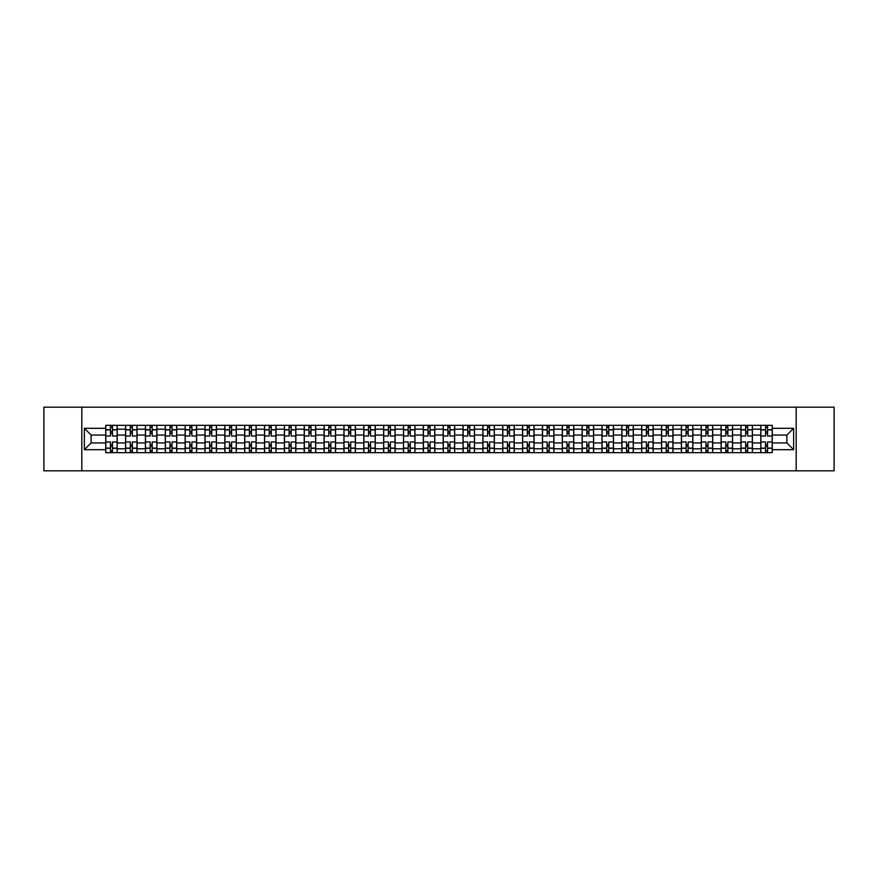 <?xml version="1.0" encoding="UTF-8"?>
<svg xmlns="http://www.w3.org/2000/svg" width="878" height="878" viewBox="0 0 878 878"><rect width="100%" height="100%" fill="white"/><g stroke="black" fill="none" stroke-linecap="round" stroke-linejoin="round"><path stroke-width="1.32" d="M796.181 470.817L834.1 470.817L834.1 407.183L43.9 407.183L43.9 470.817L796.181 470.817L796.181 407.183M125.587 452.675L125.587 429.199L117.191 429.199L117.191 452.675M117.191 429.199L117.191 425.325M125.587 429.199L125.587 425.325M137.045 425.325L137.045 452.675M145.441 452.675L145.441 425.325M156.899 425.325L156.899 452.675M165.294 452.675L165.294 425.325M176.741 425.325L176.741 452.675M185.148 452.675L185.148 425.325M196.595 425.325L196.595 452.675M204.991 452.675L204.991 425.325M216.449 425.325L216.449 452.675M224.845 452.675L224.845 425.325M236.292 425.325L236.292 452.675M244.699 452.675L244.699 425.325M256.146 425.325L256.146 452.675M264.541 452.675L264.541 425.325M275.999 425.325L275.999 452.675M284.395 452.675L284.395 425.325M295.853 425.325L295.853 452.675M304.249 452.675L304.249 425.325M315.696 425.325L315.696 452.675M324.092 452.675L324.092 425.325M335.55 425.325L335.55 452.675M343.946 452.675L343.946 425.325M355.403 425.325L355.403 452.675M363.799 452.675L363.799 425.325M375.246 425.325L375.246 452.675M383.653 452.675L383.653 425.325M395.1 425.325L395.1 452.675M403.496 452.675L403.496 425.325M414.954 425.325L414.954 452.675M423.35 452.675L423.35 425.325M434.797 425.325L434.797 452.675M443.203 452.675L443.203 425.325M454.65 425.325L454.65 452.675M463.046 452.675L463.046 425.325M474.504 425.325L474.504 452.675M482.9 452.675L482.9 425.325M494.347 425.325L494.347 452.675M502.754 452.675L502.754 425.325M514.201 425.325L514.201 452.675M522.597 452.675L522.597 425.325M534.054 425.325L534.054 452.675M542.45 452.675L542.45 425.325M553.908 425.325L553.908 452.675M562.304 452.675L562.304 425.325M573.751 425.325L573.751 452.675M582.147 452.675L582.147 425.325M593.605 425.325L593.605 452.675M602.001 452.675L602.001 425.325M613.459 425.325L613.459 452.675M621.854 452.675L621.854 425.325M633.301 425.325L633.301 452.675M641.708 452.675L641.708 425.325M653.155 425.325L653.155 452.675M661.551 452.675L661.551 425.325M673.009 425.325L673.009 452.675M681.405 452.675L681.405 425.325M692.852 425.325L692.852 452.675M701.259 452.675L701.259 425.325M712.706 425.325L712.706 452.675M721.101 452.675L721.101 425.325M732.559 425.325L732.559 452.675M740.955 452.675L740.955 425.325M752.413 425.325L752.413 452.675M760.809 452.675L760.809 425.325M760.809 442.94L752.413 442.94M740.955 442.94L732.559 442.94M721.101 442.94L712.706 442.94M701.259 442.94L692.852 442.94M681.405 442.94L673.009 442.94M661.551 442.94L653.155 442.94M641.708 442.94L633.301 442.94M621.854 442.94L613.459 442.94M602.001 442.94L593.605 442.94M582.147 442.94L573.751 442.94M562.304 442.94L553.908 442.94M542.45 442.94L534.054 442.94M522.597 442.94L514.201 442.94M502.754 442.94L494.347 442.94M482.9 442.94L474.504 442.94M463.046 442.94L454.65 442.94M443.203 442.94L434.797 442.94M423.35 442.94L414.954 442.94M403.496 442.94L395.1 442.94M383.653 442.94L375.246 442.94M363.799 442.94L355.403 442.94M343.946 442.94L335.55 442.94M324.092 442.94L315.696 442.94M304.249 442.94L295.853 442.94M284.395 442.94L275.999 442.94M264.541 442.94L256.146 442.94M244.699 442.94L236.292 442.94M224.845 442.94L216.449 442.94M204.991 442.94L196.595 442.94M185.148 442.94L176.741 442.94M165.294 442.94L156.899 442.94M145.441 442.94L137.045 442.94M125.587 442.94L117.191 442.94M760.809 435.06L752.413 435.06M740.955 435.06L732.559 435.06M721.101 435.06L712.706 435.06M701.259 435.06L692.852 435.06M681.405 435.06L673.009 435.06M661.551 435.06L653.155 435.06M641.708 435.06L633.301 435.06M621.854 435.06L613.459 435.06M602.001 435.06L593.605 435.06M582.147 435.06L573.751 435.06M562.304 435.06L553.908 435.06M542.45 435.06L534.054 435.06M522.597 435.06L514.201 435.06M502.754 435.06L494.347 435.06M482.9 435.06L474.504 435.06M463.046 435.06L454.65 435.06M443.203 435.06L434.797 435.06M423.35 435.06L414.954 435.06M403.496 435.06L395.1 435.06M383.653 435.06L375.246 435.06M363.799 435.06L355.403 435.06M343.946 435.06L335.55 435.06M324.092 435.06L315.696 435.06M304.249 435.06L295.853 435.06M284.395 435.06L275.999 435.06M264.541 435.06L256.146 435.06M244.699 435.06L236.292 435.06M224.845 435.06L216.449 435.06M204.991 435.06L196.595 435.06M185.148 435.06L176.741 435.06M165.294 435.06L156.899 435.06M145.441 435.06L137.045 435.06M125.587 435.06L117.191 435.06M91.103 442.94L105.744 442.94L105.744 435.06L91.103 435.06L91.103 442.94L84.365 449.69L84.365 428.31L105.744 428.31L105.744 435.06M772.256 435.06L772.256 442.94L786.897 442.94L786.897 435.06L772.256 435.06L772.256 425.325L105.744 425.325L105.744 428.31M772.256 428.31L793.635 428.31L793.635 449.69L772.256 449.69L772.256 442.94M105.744 442.94L105.744 452.675L772.256 452.675L772.256 449.69M105.744 449.69L84.365 449.69M81.819 470.817L81.819 407.183M112.483 450.765L110.452 450.765M110.452 427.235L112.483 427.235M132.337 450.765L130.295 450.765M130.295 427.235L132.337 427.235M152.19 450.765L150.149 450.765M150.149 427.235L152.19 427.235M172.033 450.765L170.003 450.765M170.003 427.235L172.033 427.235M191.887 450.765L189.857 450.765M189.857 427.235L191.887 427.235M211.741 450.765L209.699 450.765M209.699 427.235L211.741 427.235M231.583 450.765L229.553 450.765M229.553 427.235L231.583 427.235M251.437 450.765L249.407 450.765M249.407 427.235L251.437 427.235M271.291 450.765L269.25 450.765M269.25 427.235L271.291 427.235M291.145 450.765L289.103 450.765M289.103 427.235L291.145 427.235M310.988 450.765L308.957 450.765M308.957 427.235L310.988 427.235M330.841 450.765L328.8 450.765M328.8 427.235L330.841 427.235M350.695 450.765L348.654 450.765M348.654 427.235L350.695 427.235M370.538 450.765L368.508 450.765M368.508 427.235L370.538 427.235M390.392 450.765L388.361 450.765M388.361 427.235L390.392 427.235M410.245 450.765L408.204 450.765M408.204 427.235L410.245 427.235M430.088 450.765L428.058 450.765M428.058 427.235L430.088 427.235M449.942 450.765L447.912 450.765M447.912 427.235L449.942 427.235M469.796 450.765L467.754 450.765M467.754 427.235L469.796 427.235M489.639 450.765L487.608 450.765M487.608 427.235L489.639 427.235M509.492 450.765L507.462 450.765M507.462 427.235L509.492 427.235M529.346 450.765L527.305 450.765M527.305 427.235L529.346 427.235M549.2 450.765L547.159 450.765M547.159 427.235L549.2 427.235M569.043 450.765L567.012 450.765M567.012 427.235L569.043 427.235M588.897 450.765L586.855 450.765M586.855 427.235L588.897 427.235M608.75 450.765L606.709 450.765M606.709 427.235L608.75 427.235M628.593 450.765L626.563 450.765M626.563 427.235L628.593 427.235M648.447 450.765L646.417 450.765M646.417 427.235L648.447 427.235M668.301 450.765L666.259 450.765M666.259 427.235L668.301 427.235M688.143 450.765L686.113 450.765M686.113 427.235L688.143 427.235M707.997 450.765L705.967 450.765M705.967 427.235L707.997 427.235M727.851 450.765L725.81 450.765M725.81 427.235L727.851 427.235M747.705 450.765L745.663 450.765M745.663 427.235L747.705 427.235M767.548 450.765L765.517 450.765M765.517 427.235L767.548 427.235M84.365 428.31L91.103 435.06M786.897 442.94L793.635 449.69M786.897 435.06L793.635 428.31M117.125 452.675L117.125 436.015L112.483 436.015L112.483 425.325M110.452 425.325L110.452 436.015L105.81 436.015L105.81 425.325M117.125 436.015L117.125 425.325M105.81 452.675L105.81 441.985L110.452 441.985L110.452 452.675M112.483 452.675L112.483 441.985L117.125 441.985M110.452 433.205L112.483 433.205M105.81 441.985L105.81 436.015M112.483 444.795L110.452 444.795M112.483 451.029L110.452 451.029M110.452 446.441L112.483 446.441M112.483 431.559L110.452 431.559M110.452 426.971L112.483 426.971M136.979 452.675L136.979 436.015L132.337 436.015L132.337 425.325M130.295 425.325L130.295 436.015L125.653 436.015L125.653 425.325M136.979 436.015L136.979 425.325M125.653 452.675L125.653 441.985L130.295 441.985L130.295 452.675M132.337 452.675L132.337 441.985L136.979 441.985M130.295 433.205L132.337 433.205M125.653 441.985L125.653 436.015M132.337 444.795L130.295 444.795M132.337 451.029L130.295 451.029M130.295 446.441L132.337 446.441M132.337 431.559L130.295 431.559M130.295 426.971L132.337 426.971M156.833 452.675L156.833 436.015L152.19 436.015L152.19 425.325M150.149 425.325L150.149 436.015L145.507 436.015L145.507 425.325M156.833 436.015L156.833 425.325M145.507 452.675L145.507 441.985L150.149 441.985L150.149 452.675M152.19 452.675L152.19 441.985L156.833 441.985M150.149 433.205L152.19 433.205M145.507 441.985L145.507 436.015M152.19 444.795L150.149 444.795M152.19 451.029L150.149 451.029M150.149 446.441L152.19 446.441M152.19 431.559L150.149 431.559M150.149 426.971L152.19 426.971M176.687 452.675L176.687 436.015L172.033 436.015L172.033 425.325M170.003 425.325L170.003 436.015L165.36 436.015L165.36 425.325M176.687 436.015L176.687 425.325M165.36 452.675L165.36 441.985L170.003 441.985L170.003 452.675M172.033 452.675L172.033 441.985L176.687 441.985M170.003 433.205L172.033 433.205M165.36 441.985L165.36 436.015M172.033 444.795L170.003 444.795M172.033 451.029L170.003 451.029M170.003 446.441L172.033 446.441M172.033 431.559L170.003 431.559M170.003 426.971L172.033 426.971M196.529 452.675L196.529 436.015L191.887 436.015L191.887 425.325M189.857 425.325L189.857 436.015L185.203 436.015L185.203 425.325M196.529 436.015L196.529 425.325M185.203 452.675L185.203 441.985L189.857 441.985L189.857 452.675M191.887 452.675L191.887 441.985L196.529 441.985M189.857 433.205L191.887 433.205M185.203 441.985L185.203 436.015M191.887 444.795L189.857 444.795M191.887 451.029L189.857 451.029M189.857 446.441L191.887 446.441M191.887 431.559L189.857 431.559M189.857 426.971L191.887 426.971M216.383 452.675L216.383 436.015L211.741 436.015L211.741 425.325M209.699 425.325L209.699 436.015L205.057 436.015L205.057 425.325M216.383 436.015L216.383 425.325M205.057 452.675L205.057 441.985L209.699 441.985L209.699 452.675M211.741 452.675L211.741 441.985L216.383 441.985M209.699 433.205L211.741 433.205M205.057 441.985L205.057 436.015M211.741 444.795L209.699 444.795M211.741 451.029L209.699 451.029M209.699 446.441L211.741 446.441M211.741 431.559L209.699 431.559M209.699 426.971L211.741 426.971M236.237 452.675L236.237 436.015L231.583 436.015L231.583 425.325M229.553 425.325L229.553 436.015L224.911 436.015L224.911 425.325M236.237 436.015L236.237 425.325M224.911 452.675L224.911 441.985L229.553 441.985L229.553 452.675M231.583 452.675L231.583 441.985L236.237 441.985M229.553 433.205L231.583 433.205M224.911 441.985L224.911 436.015M231.583 444.795L229.553 444.795M231.583 451.029L229.553 451.029M229.553 446.441L231.583 446.441M231.583 431.559L229.553 431.559M229.553 426.971L231.583 426.971M256.08 452.675L256.08 436.015L251.437 436.015L251.437 425.325M249.407 425.325L249.407 436.015L244.753 436.015L244.753 425.325M256.08 436.015L256.08 425.325M244.753 452.675L244.753 441.985L249.407 441.985L249.407 452.675M251.437 452.675L251.437 441.985L256.08 441.985M249.407 433.205L251.437 433.205M244.753 441.985L244.753 436.015M251.437 444.795L249.407 444.795M251.437 451.029L249.407 451.029M249.407 446.441L251.437 446.441M251.437 431.559L249.407 431.559M249.407 426.971L251.437 426.971M275.933 452.675L275.933 436.015L271.291 436.015L271.291 425.325M269.25 425.325L269.25 436.015L264.607 436.015L264.607 425.325M275.933 436.015L275.933 425.325M264.607 452.675L264.607 441.985L269.25 441.985L269.25 452.675M271.291 452.675L271.291 441.985L275.933 441.985M269.25 433.205L271.291 433.205M264.607 441.985L264.607 436.015M271.291 444.795L269.25 444.795M271.291 451.029L269.25 451.029M269.25 446.441L271.291 446.441M271.291 431.559L269.25 431.559M269.25 426.971L271.291 426.971M295.787 452.675L295.787 436.015L291.145 436.015L291.145 425.325M289.103 425.325L289.103 436.015L284.461 436.015L284.461 425.325M295.787 436.015L295.787 425.325M284.461 452.675L284.461 441.985L289.103 441.985L289.103 452.675M291.145 452.675L291.145 441.985L295.787 441.985M289.103 433.205L291.145 433.205M284.461 441.985L284.461 436.015M291.145 444.795L289.103 444.795M291.145 451.029L289.103 451.029M289.103 446.441L291.145 446.441M291.145 431.559L289.103 431.559M289.103 426.971L291.145 426.971M315.63 452.675L315.63 436.015L310.988 436.015L310.988 425.325M308.957 425.325L308.957 436.015L304.315 436.015L304.315 425.325M315.63 436.015L315.63 425.325M304.315 452.675L304.315 441.985L308.957 441.985L308.957 452.675M310.988 452.675L310.988 441.985L315.63 441.985M308.957 433.205L310.988 433.205M304.315 441.985L304.315 436.015M310.988 444.795L308.957 444.795M310.988 451.029L308.957 451.029M308.957 446.441L310.988 446.441M310.988 431.559L308.957 431.559M308.957 426.971L310.988 426.971M335.484 452.675L335.484 436.015L330.841 436.015L330.841 425.325M328.8 425.325L328.8 436.015L324.158 436.015L324.158 425.325M335.484 436.015L335.484 425.325M324.158 452.675L324.158 441.985L328.8 441.985L328.8 452.675M330.841 452.675L330.841 441.985L335.484 441.985M328.8 433.205L330.841 433.205M324.158 441.985L324.158 436.015M330.841 444.795L328.8 444.795M330.841 451.029L328.8 451.029M328.8 446.441L330.841 446.441M330.841 431.559L328.8 431.559M328.8 426.971L330.841 426.971M355.338 452.675L355.338 436.015L350.695 436.015L350.695 425.325M348.654 425.325L348.654 436.015L344.011 436.015L344.011 425.325M355.338 436.015L355.338 425.325M344.011 452.675L344.011 441.985L348.654 441.985L348.654 452.675M350.695 452.675L350.695 441.985L355.338 441.985M348.654 433.205L350.695 433.205M344.011 441.985L344.011 436.015M350.695 444.795L348.654 444.795M350.695 451.029L348.654 451.029M348.654 446.441L350.695 446.441M350.695 431.559L348.654 431.559M348.654 426.971L350.695 426.971M375.191 452.675L375.191 436.015L370.538 436.015L370.538 425.325M368.508 425.325L368.508 436.015L363.865 436.015L363.865 425.325M375.191 436.015L375.191 425.325M363.865 452.675L363.865 441.985L368.508 441.985L368.508 452.675M370.538 452.675L370.538 441.985L375.191 441.985M368.508 433.205L370.538 433.205M363.865 441.985L363.865 436.015M370.538 444.795L368.508 444.795M370.538 451.029L368.508 451.029M368.508 446.441L370.538 446.441M370.538 431.559L368.508 431.559M368.508 426.971L370.538 426.971M395.034 452.675L395.034 436.015L390.392 436.015L390.392 425.325M388.361 425.325L388.361 436.015L383.708 436.015L383.708 425.325M395.034 436.015L395.034 425.325M383.708 452.675L383.708 441.985L388.361 441.985L388.361 452.675M390.392 452.675L390.392 441.985L395.034 441.985M388.361 433.205L390.392 433.205M383.708 441.985L383.708 436.015M390.392 444.795L388.361 444.795M390.392 451.029L388.361 451.029M388.361 446.441L390.392 446.441M390.392 431.559L388.361 431.559M388.361 426.971L390.392 426.971M414.888 452.675L414.888 436.015L410.245 436.015L410.245 425.325M408.204 425.325L408.204 436.015L403.562 436.015L403.562 425.325M414.888 436.015L414.888 425.325M403.562 452.675L403.562 441.985L408.204 441.985L408.204 452.675M410.245 452.675L410.245 441.985L414.888 441.985M408.204 433.205L410.245 433.205M403.562 441.985L403.562 436.015M410.245 444.795L408.204 444.795M410.245 451.029L408.204 451.029M408.204 446.441L410.245 446.441M410.245 431.559L408.204 431.559M408.204 426.971L410.245 426.971M434.742 452.675L434.742 436.015L430.088 436.015L430.088 425.325M428.058 425.325L428.058 436.015L423.416 436.015L423.416 425.325M434.742 436.015L434.742 425.325M423.416 452.675L423.416 441.985L428.058 441.985L428.058 452.675M430.088 452.675L430.088 441.985L434.742 441.985M428.058 433.205L430.088 433.205M423.416 441.985L423.416 436.015M430.088 444.795L428.058 444.795M430.088 451.029L428.058 451.029M428.058 446.441L430.088 446.441M430.088 431.559L428.058 431.559M428.058 426.971L430.088 426.971M454.584 452.675L454.584 436.015L449.942 436.015L449.942 425.325M447.912 425.325L447.912 436.015L443.258 436.015L443.258 425.325M454.584 436.015L454.584 425.325M443.258 452.675L443.258 441.985L447.912 441.985L447.912 452.675M449.942 452.675L449.942 441.985L454.584 441.985M447.912 433.205L449.942 433.205M443.258 441.985L443.258 436.015M449.942 444.795L447.912 444.795M449.942 451.029L447.912 451.029M447.912 446.441L449.942 446.441M449.942 431.559L447.912 431.559M447.912 426.971L449.942 426.971M474.438 452.675L474.438 436.015L469.796 436.015L469.796 425.325M467.754 425.325L467.754 436.015L463.112 436.015L463.112 425.325M474.438 436.015L474.438 425.325M463.112 452.675L463.112 441.985L467.754 441.985L467.754 452.675M469.796 452.675L469.796 441.985L474.438 441.985M467.754 433.205L469.796 433.205M463.112 441.985L463.112 436.015M469.796 444.795L467.754 444.795M469.796 451.029L467.754 451.029M467.754 446.441L469.796 446.441M469.796 431.559L467.754 431.559M467.754 426.971L469.796 426.971M494.292 452.675L494.292 436.015L489.639 436.015L489.639 425.325M487.608 425.325L487.608 436.015L482.966 436.015L482.966 425.325M494.292 436.015L494.292 425.325M482.966 452.675L482.966 441.985L487.608 441.985L487.608 452.675M489.639 452.675L489.639 441.985L494.292 441.985M487.608 433.205L489.639 433.205M482.966 441.985L482.966 436.015M489.639 444.795L487.608 444.795M489.639 451.029L487.608 451.029M487.608 446.441L489.639 446.441M489.639 431.559L487.608 431.559M487.608 426.971L489.639 426.971M514.135 452.675L514.135 436.015L509.492 436.015L509.492 425.325M507.462 425.325L507.462 436.015L502.809 436.015L502.809 425.325M514.135 436.015L514.135 425.325M502.809 452.675L502.809 441.985L507.462 441.985L507.462 452.675M509.492 452.675L509.492 441.985L514.135 441.985M507.462 433.205L509.492 433.205M502.809 441.985L502.809 436.015M509.492 444.795L507.462 444.795M509.492 451.029L507.462 451.029M507.462 446.441L509.492 446.441M509.492 431.559L507.462 431.559M507.462 426.971L509.492 426.971M533.989 452.675L533.989 436.015L529.346 436.015L529.346 425.325M527.305 425.325L527.305 436.015L522.662 436.015L522.662 425.325M533.989 436.015L533.989 425.325M522.662 452.675L522.662 441.985L527.305 441.985L527.305 452.675M529.346 452.675L529.346 441.985L533.989 441.985M527.305 433.205L529.346 433.205M522.662 441.985L522.662 436.015M529.346 444.795L527.305 444.795M529.346 451.029L527.305 451.029M527.305 446.441L529.346 446.441M529.346 431.559L527.305 431.559M527.305 426.971L529.346 426.971M553.842 452.675L553.842 436.015L549.2 436.015L549.2 425.325M547.159 425.325L547.159 436.015L542.516 436.015L542.516 425.325M553.842 436.015L553.842 425.325M542.516 452.675L542.516 441.985L547.159 441.985L547.159 452.675M549.2 452.675L549.2 441.985L553.842 441.985M547.159 433.205L549.2 433.205M542.516 441.985L542.516 436.015M549.2 444.795L547.159 444.795M549.2 451.029L547.159 451.029M547.159 446.441L549.2 446.441M549.2 431.559L547.159 431.559M547.159 426.971L549.2 426.971M573.685 452.675L573.685 436.015L569.043 436.015L569.043 425.325M567.012 425.325L567.012 436.015L562.37 436.015L562.37 425.325M573.685 436.015L573.685 425.325M562.37 452.675L562.37 441.985L567.012 441.985L567.012 452.675M569.043 452.675L569.043 441.985L573.685 441.985M567.012 433.205L569.043 433.205M562.37 441.985L562.37 436.015M569.043 444.795L567.012 444.795M569.043 451.029L567.012 451.029M567.012 446.441L569.043 446.441M569.043 431.559L567.012 431.559M567.012 426.971L569.043 426.971M593.539 452.675L593.539 436.015L588.897 436.015L588.897 425.325M586.855 425.325L586.855 436.015L582.213 436.015L582.213 425.325M593.539 436.015L593.539 425.325M582.213 452.675L582.213 441.985L586.855 441.985L586.855 452.675M588.897 452.675L588.897 441.985L593.539 441.985M586.855 433.205L588.897 433.205M582.213 441.985L582.213 436.015M588.897 444.795L586.855 444.795M588.897 451.029L586.855 451.029M586.855 446.441L588.897 446.441M588.897 431.559L586.855 431.559M586.855 426.971L588.897 426.971M613.393 452.675L613.393 436.015L608.75 436.015L608.75 425.325M606.709 425.325L606.709 436.015L602.067 436.015L602.067 425.325M613.393 436.015L613.393 425.325M602.067 452.675L602.067 441.985L606.709 441.985L606.709 452.675M608.75 452.675L608.75 441.985L613.393 441.985M606.709 433.205L608.75 433.205M602.067 441.985L602.067 436.015M608.75 444.795L606.709 444.795M608.75 451.029L606.709 451.029M606.709 446.441L608.75 446.441M608.75 431.559L606.709 431.559M606.709 426.971L608.75 426.971M633.247 452.675L633.247 436.015L628.593 436.015L628.593 425.325M626.563 425.325L626.563 436.015L621.92 436.015L621.92 425.325M633.247 436.015L633.247 425.325M621.92 452.675L621.92 441.985L626.563 441.985L626.563 452.675M628.593 452.675L628.593 441.985L633.247 441.985M626.563 433.205L628.593 433.205M621.92 441.985L621.92 436.015M628.593 444.795L626.563 444.795M628.593 451.029L626.563 451.029M626.563 446.441L628.593 446.441M628.593 431.559L626.563 431.559M626.563 426.971L628.593 426.971M653.089 452.675L653.089 436.015L648.447 436.015L648.447 425.325M646.417 425.325L646.417 436.015L641.763 436.015L641.763 425.325M653.089 436.015L653.089 425.325M641.763 452.675L641.763 441.985L646.417 441.985L646.417 452.675M648.447 452.675L648.447 441.985L653.089 441.985M646.417 433.205L648.447 433.205M641.763 441.985L641.763 436.015M648.447 444.795L646.417 444.795M648.447 451.029L646.417 451.029M646.417 446.441L648.447 446.441M648.447 431.559L646.417 431.559M646.417 426.971L648.447 426.971M672.943 452.675L672.943 436.015L668.301 436.015L668.301 425.325M666.259 425.325L666.259 436.015L661.617 436.015L661.617 425.325M672.943 436.015L672.943 425.325M661.617 452.675L661.617 441.985L666.259 441.985L666.259 452.675M668.301 452.675L668.301 441.985L672.943 441.985M666.259 433.205L668.301 433.205M661.617 441.985L661.617 436.015M668.301 444.795L666.259 444.795M668.301 451.029L666.259 451.029M666.259 446.441L668.301 446.441M668.301 431.559L666.259 431.559M666.259 426.971L668.301 426.971M692.797 452.675L692.797 436.015L688.143 436.015L688.143 425.325M686.113 425.325L686.113 436.015L681.471 436.015L681.471 425.325M692.797 436.015L692.797 425.325M681.471 452.675L681.471 441.985L686.113 441.985L686.113 452.675M688.143 452.675L688.143 441.985L692.797 441.985M686.113 433.205L688.143 433.205M681.471 441.985L681.471 436.015M688.143 444.795L686.113 444.795M688.143 451.029L686.113 451.029M686.113 446.441L688.143 446.441M688.143 431.559L686.113 431.559M686.113 426.971L688.143 426.971M712.64 452.675L712.64 436.015L707.997 436.015L707.997 425.325M705.967 425.325L705.967 436.015L701.313 436.015L701.313 425.325M712.64 436.015L712.64 425.325M701.313 452.675L701.313 441.985L705.967 441.985L705.967 452.675M707.997 452.675L707.997 441.985L712.64 441.985M705.967 433.205L707.997 433.205M701.313 441.985L701.313 436.015M707.997 444.795L705.967 444.795M707.997 451.029L705.967 451.029M705.967 446.441L707.997 446.441M707.997 431.559L705.967 431.559M705.967 426.971L707.997 426.971M732.493 452.675L732.493 436.015L727.851 436.015L727.851 425.325M725.81 425.325L725.81 436.015L721.167 436.015L721.167 425.325M732.493 436.015L732.493 425.325M721.167 452.675L721.167 441.985L725.81 441.985L725.81 452.675M727.851 452.675L727.851 441.985L732.493 441.985M725.81 433.205L727.851 433.205M721.167 441.985L721.167 436.015M727.851 444.795L725.81 444.795M727.851 451.029L725.81 451.029M725.81 446.441L727.851 446.441M727.851 431.559L725.81 431.559M725.81 426.971L727.851 426.971M752.347 452.675L752.347 436.015L747.705 436.015L747.705 425.325M745.663 425.325L745.663 436.015L741.021 436.015L741.021 425.325M752.347 436.015L752.347 425.325M741.021 452.675L741.021 441.985L745.663 441.985L745.663 452.675M747.705 452.675L747.705 441.985L752.347 441.985M745.663 433.205L747.705 433.205M741.021 441.985L741.021 436.015M747.705 444.795L745.663 444.795M747.705 451.029L745.663 451.029M745.663 446.441L747.705 446.441M747.705 431.559L745.663 431.559M745.663 426.971L747.705 426.971M772.19 452.675L772.19 436.015L767.548 436.015L767.548 425.325M765.517 425.325L765.517 436.015L760.875 436.015L760.875 425.325M772.19 436.015L772.19 425.325M760.875 452.675L760.875 441.985L765.517 441.985L765.517 452.675M767.548 452.675L767.548 441.985L772.19 441.985M765.517 433.205L767.548 433.205M760.875 441.985L760.875 436.015M767.548 444.795L765.517 444.795M767.548 451.029L765.517 451.029M765.517 446.441L767.548 446.441M767.548 431.559L765.517 431.559M765.517 426.971L767.548 426.971M740.955 429.199L732.559 429.199M721.101 429.199L712.706 429.199M701.259 429.199L692.852 429.199M681.405 429.199L673.009 429.199M661.551 429.199L653.155 429.199M641.708 429.199L633.301 429.199M621.854 429.199L613.459 429.199M602.001 429.199L593.605 429.199M582.147 429.199L573.751 429.199M562.304 429.199L553.908 429.199M542.45 429.199L534.054 429.199M522.597 429.199L514.201 429.199M502.754 429.199L494.347 429.199M482.9 429.199L474.504 429.199M463.046 429.199L454.65 429.199M443.203 429.199L434.797 429.199M423.35 429.199L414.954 429.199M403.496 429.199L395.1 429.199M383.653 429.199L375.246 429.199M363.799 429.199L355.403 429.199M343.946 429.199L335.55 429.199M324.092 429.199L315.696 429.199M304.249 429.199L295.853 429.199M284.395 429.199L275.999 429.199M264.541 429.199L256.146 429.199M244.699 429.199L236.292 429.199M224.845 429.199L216.449 429.199M204.991 429.199L196.595 429.199M185.148 429.199L176.741 429.199M165.294 429.199L156.899 429.199M145.441 429.199L137.045 429.199M760.809 429.199L752.413 429.199M740.955 448.801L732.559 448.801M721.101 448.801L712.706 448.801M701.259 448.801L692.852 448.801M681.405 448.801L673.009 448.801M661.551 448.801L653.155 448.801M641.708 448.801L633.301 448.801M621.854 448.801L613.459 448.801M602.001 448.801L593.605 448.801M582.147 448.801L573.751 448.801M562.304 448.801L553.908 448.801M542.45 448.801L534.054 448.801M522.597 448.801L514.201 448.801M502.754 448.801L494.347 448.801M482.9 448.801L474.504 448.801M463.046 448.801L454.65 448.801M443.203 448.801L434.797 448.801M423.35 448.801L414.954 448.801M403.496 448.801L395.1 448.801M383.653 448.801L375.246 448.801M363.799 448.801L355.403 448.801M343.946 448.801L335.55 448.801M324.092 448.801L315.696 448.801M304.249 448.801L295.853 448.801M284.395 448.801L275.999 448.801M264.541 448.801L256.146 448.801M244.699 448.801L236.292 448.801M224.845 448.801L216.449 448.801M204.991 448.801L196.595 448.801M185.148 448.801L176.741 448.801M165.294 448.801L156.899 448.801M145.441 448.801L137.045 448.801M125.587 448.801L117.191 448.801M760.809 448.801L752.413 448.801M117.125 429.715L112.483 429.715M110.452 429.715L105.81 429.715M110.452 429.88L105.81 429.88M110.452 448.12L105.81 448.12M110.452 448.285L105.81 448.285M117.125 448.285L112.483 448.285M117.125 429.88L112.483 429.88M117.125 448.12L112.483 448.12M136.979 429.715L132.337 429.715M130.295 429.715L125.653 429.715M130.295 429.88L125.653 429.88M130.295 448.12L125.653 448.12M130.295 448.285L125.653 448.285M136.979 448.285L132.337 448.285M136.979 429.88L132.337 429.88M136.979 448.12L132.337 448.12M156.833 429.715L152.19 429.715M150.149 429.715L145.507 429.715M150.149 429.88L145.507 429.88M150.149 448.12L145.507 448.12M150.149 448.285L145.507 448.285M156.833 448.285L152.19 448.285M156.833 429.88L152.19 429.88M156.833 448.12L152.19 448.12M176.687 429.715L172.033 429.715M170.003 429.715L165.36 429.715M170.003 429.88L165.36 429.88M170.003 448.12L165.36 448.12M170.003 448.285L165.36 448.285M176.687 448.285L172.033 448.285M176.687 429.88L172.033 429.88M176.687 448.12L172.033 448.12M196.529 429.715L191.887 429.715M189.857 429.715L185.203 429.715M189.857 429.88L185.203 429.88M189.857 448.12L185.203 448.12M189.857 448.285L185.203 448.285M196.529 448.285L191.887 448.285M196.529 429.88L191.887 429.88M196.529 448.12L191.887 448.12M216.383 429.715L211.741 429.715M209.699 429.715L205.057 429.715M209.699 429.88L205.057 429.88M209.699 448.12L205.057 448.12M209.699 448.285L205.057 448.285M216.383 448.285L211.741 448.285M216.383 429.88L211.741 429.88M216.383 448.12L211.741 448.12M236.237 429.715L231.583 429.715M229.553 429.715L224.911 429.715M229.553 429.88L224.911 429.88M229.553 448.12L224.911 448.12M229.553 448.285L224.911 448.285M236.237 448.285L231.583 448.285M236.237 429.88L231.583 429.88M236.237 448.12L231.583 448.12M256.08 429.715L251.437 429.715M249.407 429.715L244.753 429.715M249.407 429.88L244.753 429.88M249.407 448.12L244.753 448.12M249.407 448.285L244.753 448.285M256.08 448.285L251.437 448.285M256.08 429.88L251.437 429.88M256.08 448.12L251.437 448.12M275.933 429.715L271.291 429.715M269.25 429.715L264.607 429.715M269.25 429.88L264.607 429.88M269.25 448.12L264.607 448.12M269.25 448.285L264.607 448.285M275.933 448.285L271.291 448.285M275.933 429.88L271.291 429.88M275.933 448.12L271.291 448.12M295.787 429.715L291.145 429.715M289.103 429.715L284.461 429.715M289.103 429.88L284.461 429.88M289.103 448.12L284.461 448.12M289.103 448.285L284.461 448.285M295.787 448.285L291.145 448.285M295.787 429.88L291.145 429.88M295.787 448.12L291.145 448.12M315.63 429.715L310.988 429.715M308.957 429.715L304.315 429.715M308.957 429.88L304.315 429.88M308.957 448.12L304.315 448.12M308.957 448.285L304.315 448.285M315.63 448.285L310.988 448.285M315.63 429.88L310.988 429.88M315.63 448.12L310.988 448.12M335.484 429.715L330.841 429.715M328.8 429.715L324.158 429.715M328.8 429.88L324.158 429.88M328.8 448.12L324.158 448.12M328.8 448.285L324.158 448.285M335.484 448.285L330.841 448.285M335.484 429.88L330.841 429.88M335.484 448.12L330.841 448.12M355.338 429.715L350.695 429.715M348.654 429.715L344.011 429.715M348.654 429.88L344.011 429.88M348.654 448.12L344.011 448.12M348.654 448.285L344.011 448.285M355.338 448.285L350.695 448.285M355.338 429.88L350.695 429.88M355.338 448.12L350.695 448.12M375.191 429.715L370.538 429.715M368.508 429.715L363.865 429.715M368.508 429.88L363.865 429.88M368.508 448.12L363.865 448.12M368.508 448.285L363.865 448.285M375.191 448.285L370.538 448.285M375.191 429.88L370.538 429.88M375.191 448.12L370.538 448.12M395.034 429.715L390.392 429.715M388.361 429.715L383.708 429.715M388.361 429.88L383.708 429.88M388.361 448.12L383.708 448.12M388.361 448.285L383.708 448.285M395.034 448.285L390.392 448.285M395.034 429.88L390.392 429.88M395.034 448.12L390.392 448.12M414.888 429.715L410.245 429.715M408.204 429.715L403.562 429.715M408.204 429.88L403.562 429.88M408.204 448.12L403.562 448.12M408.204 448.285L403.562 448.285M414.888 448.285L410.245 448.285M414.888 429.88L410.245 429.88M414.888 448.12L410.245 448.12M434.742 429.715L430.088 429.715M428.058 429.715L423.416 429.715M428.058 429.88L423.416 429.88M428.058 448.12L423.416 448.12M428.058 448.285L423.416 448.285M434.742 448.285L430.088 448.285M434.742 429.88L430.088 429.88M434.742 448.12L430.088 448.12M454.584 429.715L449.942 429.715M447.912 429.715L443.258 429.715M447.912 429.88L443.258 429.88M447.912 448.12L443.258 448.12M447.912 448.285L443.258 448.285M454.584 448.285L449.942 448.285M454.584 429.88L449.942 429.88M454.584 448.12L449.942 448.12M474.438 429.715L469.796 429.715M467.754 429.715L463.112 429.715M467.754 429.88L463.112 429.88M467.754 448.12L463.112 448.12M467.754 448.285L463.112 448.285M474.438 448.285L469.796 448.285M474.438 429.88L469.796 429.88M474.438 448.12L469.796 448.12M494.292 429.715L489.639 429.715M487.608 429.715L482.966 429.715M487.608 429.88L482.966 429.88M487.608 448.12L482.966 448.12M487.608 448.285L482.966 448.285M494.292 448.285L489.639 448.285M494.292 429.88L489.639 429.88M494.292 448.12L489.639 448.12M514.135 429.715L509.492 429.715M507.462 429.715L502.809 429.715M507.462 429.88L502.809 429.88M507.462 448.12L502.809 448.12M507.462 448.285L502.809 448.285M514.135 448.285L509.492 448.285M514.135 429.88L509.492 429.88M514.135 448.12L509.492 448.12M533.989 429.715L529.346 429.715M527.305 429.715L522.662 429.715M527.305 429.88L522.662 429.88M527.305 448.12L522.662 448.12M527.305 448.285L522.662 448.285M533.989 448.285L529.346 448.285M533.989 429.88L529.346 429.88M533.989 448.12L529.346 448.12M553.842 429.715L549.2 429.715M547.159 429.715L542.516 429.715M547.159 429.88L542.516 429.88M547.159 448.12L542.516 448.12M547.159 448.285L542.516 448.285M553.842 448.285L549.2 448.285M553.842 429.88L549.2 429.88M553.842 448.12L549.2 448.12M573.685 429.715L569.043 429.715M567.012 429.715L562.37 429.715M567.012 429.88L562.37 429.88M567.012 448.12L562.37 448.12M567.012 448.285L562.37 448.285M573.685 448.285L569.043 448.285M573.685 429.88L569.043 429.88M573.685 448.12L569.043 448.12M593.539 429.715L588.897 429.715M586.855 429.715L582.213 429.715M586.855 429.88L582.213 429.88M586.855 448.12L582.213 448.12M586.855 448.285L582.213 448.285M593.539 448.285L588.897 448.285M593.539 429.88L588.897 429.88M593.539 448.12L588.897 448.12M613.393 429.715L608.75 429.715M606.709 429.715L602.067 429.715M606.709 429.88L602.067 429.88M606.709 448.12L602.067 448.12M606.709 448.285L602.067 448.285M613.393 448.285L608.75 448.285M613.393 429.88L608.75 429.88M613.393 448.12L608.75 448.12M633.247 429.715L628.593 429.715M626.563 429.715L621.92 429.715M626.563 429.88L621.92 429.88M626.563 448.12L621.92 448.12M626.563 448.285L621.92 448.285M633.247 448.285L628.593 448.285M633.247 429.88L628.593 429.88M633.247 448.12L628.593 448.12M653.089 429.715L648.447 429.715M646.417 429.715L641.763 429.715M646.417 429.88L641.763 429.88M646.417 448.12L641.763 448.12M646.417 448.285L641.763 448.285M653.089 448.285L648.447 448.285M653.089 429.88L648.447 429.88M653.089 448.12L648.447 448.12M672.943 429.715L668.301 429.715M666.259 429.715L661.617 429.715M666.259 429.88L661.617 429.88M666.259 448.12L661.617 448.12M666.259 448.285L661.617 448.285M672.943 448.285L668.301 448.285M672.943 429.88L668.301 429.88M672.943 448.12L668.301 448.12M692.797 429.715L688.143 429.715M686.113 429.715L681.471 429.715M686.113 429.88L681.471 429.88M686.113 448.12L681.471 448.12M686.113 448.285L681.471 448.285M692.797 448.285L688.143 448.285M692.797 429.88L688.143 429.88M692.797 448.12L688.143 448.12M712.64 429.715L707.997 429.715M705.967 429.715L701.313 429.715M705.967 429.88L701.313 429.88M705.967 448.12L701.313 448.12M705.967 448.285L701.313 448.285M712.64 448.285L707.997 448.285M712.64 429.88L707.997 429.88M712.64 448.12L707.997 448.12M732.493 429.715L727.851 429.715M725.81 429.715L721.167 429.715M725.81 429.88L721.167 429.88M725.81 448.12L721.167 448.12M725.81 448.285L721.167 448.285M732.493 448.285L727.851 448.285M732.493 429.88L727.851 429.88M732.493 448.12L727.851 448.12M752.347 429.715L747.705 429.715M745.663 429.715L741.021 429.715M745.663 429.88L741.021 429.88M745.663 448.12L741.021 448.12M745.663 448.285L741.021 448.285M752.347 448.285L747.705 448.285M752.347 429.88L747.705 429.88M752.347 448.12L747.705 448.12M772.19 429.715L767.548 429.715M765.517 429.715L760.875 429.715M765.517 429.88L760.875 429.88M765.517 448.12L760.875 448.12M765.517 448.285L760.875 448.285M772.19 448.285L767.548 448.285M772.19 429.88L767.548 429.88M772.19 448.12L767.548 448.12"/></g></svg>
